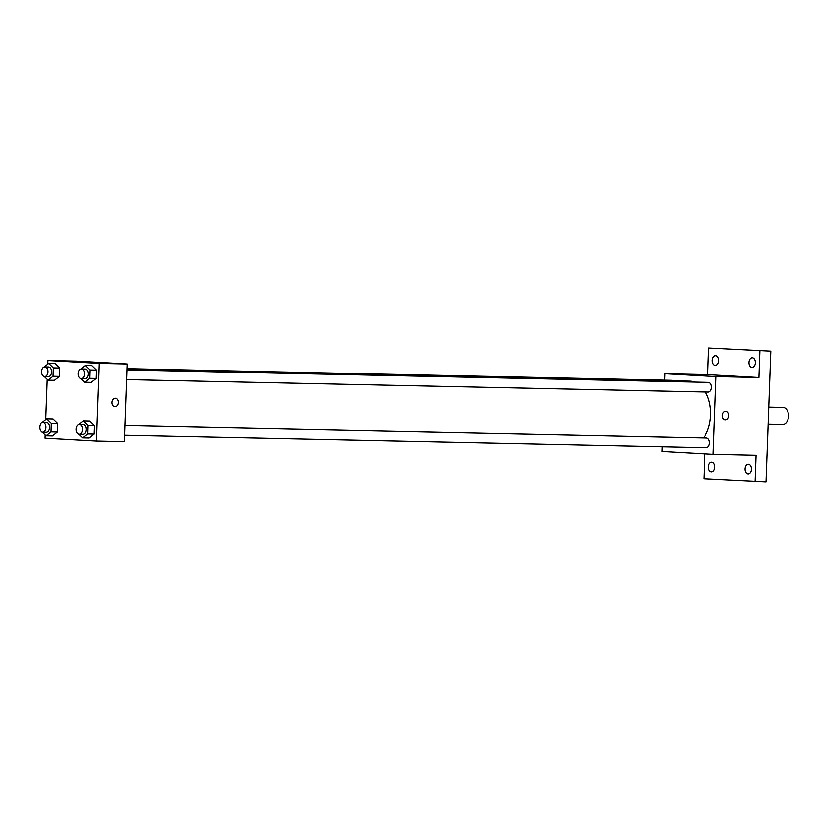 <?xml version="1.0" encoding="UTF-8"?>
<svg xmlns="http://www.w3.org/2000/svg" width="830" height="830" viewBox="0 0 830 830"><rect width="100%" height="100%" fill="white"/><g stroke="black" fill="none" stroke-linecap="round" stroke-linejoin="round"><path stroke-width="1.25" d="M782.586 424.462A8.487 5.603 -88.8 0 0 782.721 424.472A8.487 5.603 -88.8 0 0 788.5 416.1A8.487 5.603 -88.8 0 0 783.084 407.489L768.725 407.177M664.654 380.202L664.892 373.739L707.72 374.662L708.696 347.998L770.779 351.121L765.986 482.002L703.892 478.879L704.815 453.709M708.696 347.998L770.779 351.121M759.844 350.882L758.869 377.546L716.041 376.623L713.198 454.186L756.026 455.11L755.051 481.763M725.793 411.4A4.243 3.185 -86.8 0 1 728.74 415.768A4.243 3.185 -86.8 0 1 725.399 419.876A4.243 3.185 -86.8 0 1 725.316 419.876A4.243 3.185 -86.8 0 1 722.37 415.457A4.243 3.185 -86.8 0 1 725.793 411.4A4.243 3.185 -86.8 0 1 728.74 415.768A4.243 3.185 -86.8 0 1 725.399 419.876A4.243 3.185 -86.8 0 1 725.316 419.876M751.399 469.417A4.856 3.206 91.2 0 1 748.1 474.086A4.856 3.206 91.2 0 1 745.008 469.054A4.856 3.206 91.2 0 1 748.307 464.385A4.856 3.206 91.2 0 1 751.399 469.417M714.827 467.352A4.856 3.206 91.2 0 1 711.528 472.021A4.856 3.206 91.2 0 1 708.436 467A4.856 3.206 91.2 0 1 711.735 462.32A4.856 3.206 91.2 0 1 714.827 467.352M713.198 454.186L662.039 451.302L662.216 446.623M718.739 360.708A4.856 3.206 91.2 0 1 715.439 365.376A4.856 3.206 91.2 0 1 712.337 360.345A4.856 3.206 91.2 0 1 715.647 355.676A4.856 3.206 91.2 0 1 718.739 360.708M755.31 362.772A4.856 3.206 91.2 0 1 752.011 367.441A4.856 3.206 91.2 0 1 748.919 362.409A4.856 3.206 91.2 0 1 752.219 357.74A4.856 3.206 91.2 0 1 755.31 362.772M707.72 374.662L758.869 377.546M703.601 437.815A32.795 21.642 -88.8 0 0 705.407 392.051M694.596 382.122A32.795 21.642 -88.8 0 0 689.751 381.178L127.187 369.091M664.892 373.739L716.041 376.623M673.192 380.814A4.856 3.206 -88.8 0 0 671.875 380.348L127.208 368.655M706.133 447.567A4.856 3.206 -88.8 0 0 706.206 447.577A4.856 3.206 -88.8 0 0 709.515 442.795A4.856 3.206 -88.8 0 0 706.413 437.867L125.123 425.385M708.166 392.113A4.856 3.206 -88.8 0 0 708.239 392.113A4.856 3.206 -88.8 0 0 711.549 387.33A4.856 3.206 -88.8 0 0 708.447 382.412L127.156 369.931M689.17 374.807L697.646 375.119M47.839 364.173L47.974 360.49L76.225 361.092L127.374 363.976L124.531 441.539L96.29 440.927L45.131 438.043L45.256 434.806M47.974 360.49L99.133 363.374L127.374 363.976M99.133 363.374L96.29 440.927M115.256 398.286A4.243 3.185 -86.8 0 1 118.202 402.643A4.243 3.185 -86.8 0 1 114.862 406.762A4.243 3.185 -86.8 0 1 114.779 406.762A4.243 3.185 -86.8 0 1 111.832 402.343A4.243 3.185 -86.8 0 1 115.256 398.286A4.243 3.185 -86.8 0 1 118.213 402.643A4.243 3.185 -86.8 0 1 114.862 406.762A4.243 3.185 -86.8 0 1 114.779 406.762M55.174 363.55L59.812 368.022L59.501 376.415L54.552 380.348L59.501 376.415L59.812 368.022L55.174 363.55L48.794 363.416L53.431 367.887L53.12 376.281L48.171 380.213L44.374 376.55M89.713 421.069L94.35 425.541L94.039 433.934L89.09 437.867L94.039 433.934L94.35 425.541L89.713 421.069L83.332 420.935L87.97 425.406L87.669 433.8L82.72 437.732L78.912 434.069M45.806 419.627L47.289 379.352M91.746 365.615L96.384 370.087L96.073 378.48L91.124 382.412L96.073 378.48L96.384 370.087L91.746 365.615L85.366 365.48L90.003 369.952L89.702 378.345L84.753 382.267L80.946 378.605M53.141 419.015L57.778 423.476L57.467 431.88L52.518 435.802L57.467 431.88L57.778 423.476L53.141 419.015L46.76 418.87L51.398 423.342L51.087 431.735L46.138 435.667L42.34 432.005M78.632 361.693L87.119 362.005M42.288 422.418L46.76 418.87M46.273 432.119A4.856 3.206 -88.8 0 0 46.345 432.119A4.856 3.206 -88.8 0 0 49.655 427.336A4.856 3.206 -88.8 0 0 46.553 422.418L42.911 422.346A4.856 3.206 -88.8 0 0 39.601 427.066A4.856 3.206 -88.8 0 0 42.631 432.036A4.856 3.206 -88.8 0 0 42.703 432.046A4.856 3.206 -88.8 0 0 46.003 427.263A4.856 3.206 -88.8 0 0 42.911 422.346M51.398 423.342L57.778 423.476M51.087 431.735L57.467 431.88M46.138 435.667L52.518 435.802M44.322 366.964L48.794 363.416M48.306 376.664A4.856 3.206 -88.8 0 0 48.379 376.664A4.856 3.206 -88.8 0 0 51.688 371.882A4.856 3.206 -88.8 0 0 48.586 366.964L44.945 366.881A4.856 3.206 -88.8 0 0 41.635 371.612A4.856 3.206 -88.8 0 0 44.664 376.581A4.856 3.206 -88.8 0 0 44.737 376.581A4.856 3.206 -88.8 0 0 48.036 371.799A4.856 3.206 -88.8 0 0 44.945 366.881M53.431 367.887L59.812 368.022M53.12 376.281L59.501 376.415M48.171 380.213L54.552 380.348M78.86 424.483L83.332 420.935M82.844 434.183A4.856 3.206 -88.8 0 0 82.917 434.183A4.856 3.206 -88.8 0 0 86.227 429.401A4.856 3.206 -88.8 0 0 83.125 424.483L79.483 424.4A4.856 3.206 -88.8 0 0 76.184 429.131A4.856 3.206 -88.8 0 0 79.203 434.1A4.856 3.206 -88.8 0 0 79.275 434.1A4.856 3.206 -88.8 0 0 82.575 429.318A4.856 3.206 -88.8 0 0 79.483 424.4M87.97 425.406L94.35 425.541M87.669 433.8L94.039 433.934M82.72 437.732L89.09 437.867M80.894 369.028L85.366 365.48M84.878 378.719A4.856 3.206 -88.8 0 0 84.951 378.729A4.856 3.206 -88.8 0 0 88.26 373.946A4.856 3.206 -88.8 0 0 85.158 369.028L81.516 368.945A4.856 3.206 -88.8 0 0 78.217 373.676A4.856 3.206 -88.8 0 0 81.236 378.646A4.856 3.206 -88.8 0 0 81.309 378.646A4.856 3.206 -88.8 0 0 84.608 373.863A4.856 3.206 -88.8 0 0 81.516 368.945M90.003 369.952L96.384 370.087M89.702 378.345L96.073 378.48M84.753 382.267L91.124 382.412M782.721 424.472L768.103 424.151M126.803 379.621L708.239 392.113M124.77 435.086L706.206 447.577M42.703 432.046L46.345 432.119M44.737 376.581L48.379 376.664M79.275 434.1L82.917 434.183M81.309 378.646L84.951 378.729"/></g></svg>
